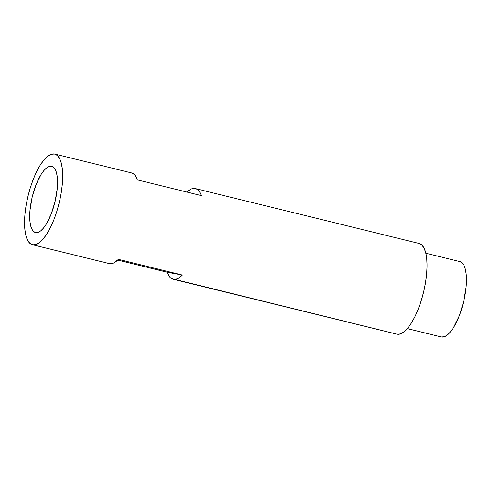 <?xml version="1.0" encoding="UTF-8"?>
<svg xmlns="http://www.w3.org/2000/svg" width="491" height="491" viewBox="0 0 491 491"><rect width="100%" height="100%" fill="white"/><g stroke="black" fill="none" stroke-linecap="round" stroke-linejoin="round"><path stroke-width="0.74" d="M459.594 261.519L461.97 262.716L463.903 265.318L465.333 269.221L466.192 274.279L466.1 287.051L463.651 301.683L459.22 315.94L453.475 327.663L450.376 331.99L447.289 335.058L444.33 336.758L441.341 336.955A38.807 13.257 -76.2 0 0 441.612 337.01L407.352 328.602L441.612 337.01A38.807 13.257 -76.2 0 0 463.565 302.051A38.807 13.257 -76.2 0 0 459.852 261.574L425.844 253.227M32.492 244.751L109.198 263.575A46.688 15.945 -76.2 0 0 109.505 263.636L32.799 244.819A46.688 15.945 103.8 0 1 32.492 244.751A46.688 15.945 103.8 0 1 28.024 196.056A46.688 15.945 103.8 0 1 54.433 154.002L51.162 154.309L47.602 156.347L43.889 160.041L40.164 165.246L36.567 171.764L33.247 179.35L30.325 187.703L27.913 196.504L26.103 205.416L24.967 214.101L24.55 222.22L24.863 229.463L25.9 235.551L27.613 240.252L29.945 243.376L32.799 244.819L36.07 244.512L39.63 242.474L43.343 238.779L47.068 233.575L50.659 227.057L53.979 219.471L56.907 211.118L59.319 202.317L61.123 193.399L62.259 184.72L62.682 176.6L62.369 169.358L61.332 163.27L59.62 158.568L57.287 155.438L54.433 154.002A46.688 15.945 103.8 0 1 54.74 154.07A46.688 15.945 103.8 0 1 59.208 202.765A46.688 15.945 103.8 0 1 32.799 244.819L109.505 263.636A46.688 15.945 -76.2 0 0 118.46 259.371L182.388 275.052A46.688 15.945 103.8 0 1 173.433 279.324A46.688 15.945 103.8 0 1 173.127 279.256A46.688 15.945 103.8 0 1 167.179 272.241L117.717 260.101L167.179 272.241L182.388 275.052L177.699 278.606L175.496 279.33L173.433 279.324L397.17 334.218L171.537 278.593M173.127 279.256L396.863 334.15A46.688 15.945 -76.2 0 0 397.17 334.218A46.688 15.945 -76.2 0 0 423.58 292.163A46.688 15.945 -76.2 0 0 419.111 243.462L195.375 188.575A46.688 15.945 103.8 0 1 201.316 195.59L137.394 179.902A46.688 15.945 -76.2 0 0 131.447 172.887L54.74 154.07M190.796 189.219L186.856 192.042A46.688 15.945 103.8 0 1 195.068 188.507A46.688 15.945 103.8 0 1 195.375 188.575M51.512 166.253A34.094 11.643 103.8 0 1 51.739 166.302A34.094 11.643 103.8 0 1 55.004 201.856A34.094 11.643 103.8 0 1 35.714 232.568A34.094 11.643 103.8 0 1 35.493 232.519A34.094 11.643 103.8 0 1 32.228 196.965A34.094 11.643 103.8 0 1 51.512 166.253L53.599 167.302L55.299 169.585L56.551 173.016L57.306 177.466L57.232 188.679L55.084 201.531L51.187 214.058L46.136 224.356L43.417 228.162L40.704 230.856L38.102 232.347L35.714 232.568L33.627 231.519L31.927 229.236L30.675 225.805L29.92 221.355L30 210.142L32.148 197.29L36.046 184.757L41.091 174.465L43.816 170.659L46.528 167.965L49.125 166.474L51.512 166.253M418.805 243.401L421.659 244.837L423.991 247.967L425.703 252.669L426.74 258.757L427.053 265.999L426.63 274.113L425.494 282.798L423.684 291.715L421.272 300.517L418.35 308.87L415.03 316.45L411.44 322.974L407.714 328.178L404.001 331.873L400.441 333.911L397.17 334.218M169.849 277.157L167.179 272.241L182.388 275.052L118.46 259.371L113.777 262.924L111.574 263.642L108.898 263.489M193 188.501L195.068 188.507L196.959 189.231L198.646 190.674L200.107 192.803L201.316 195.59L137.394 179.902L134.724 174.992L133.036 173.55L131.14 172.82M441.354 336.955L407.346 328.614"/></g></svg>
